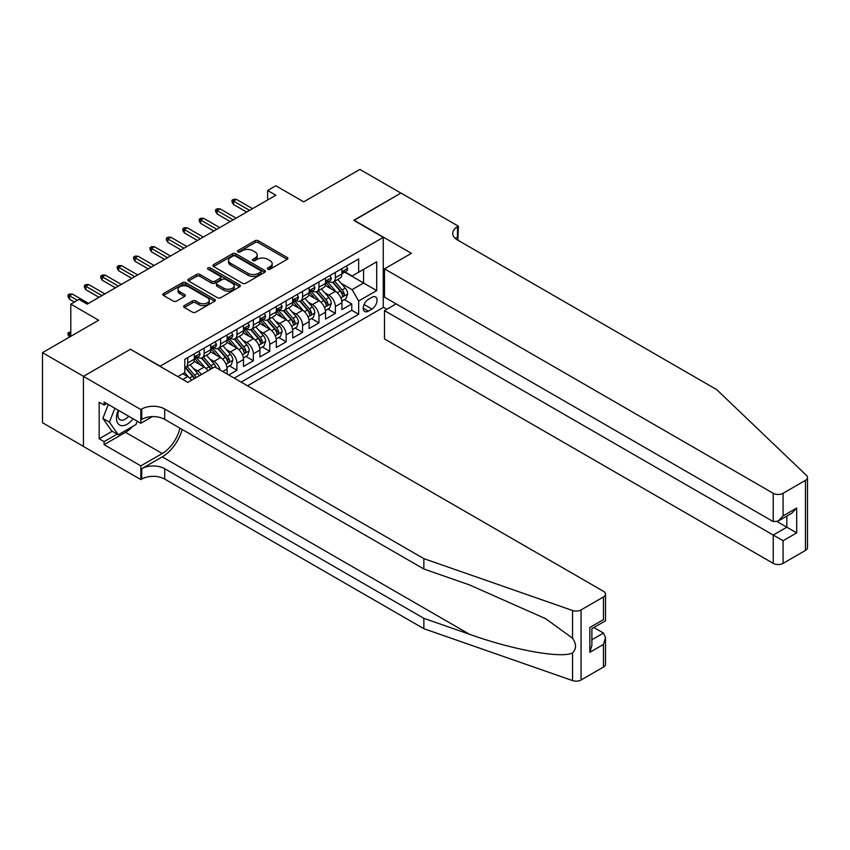 <?xml version="1.0" encoding="UTF-8"?>
<svg xmlns="http://www.w3.org/2000/svg" width="850" height="850" viewBox="0 0 850 850"><rect width="100%" height="100%" fill="white"/><g stroke="black" fill="none" stroke-linecap="round" stroke-linejoin="round"><path stroke-width="1.27" d="M267.835 269.206A1.594 0.924 0 0 0 270.087 269.206L287.194 259.335A2.274 1.317 0 0 0 287.863 258.4A2.274 1.317 0 0 0 287.194 257.476L258.219 240.741A2.274 1.317 0 0 0 254.989 240.741L237.883 250.623A1.594 0.924 0 0 0 237.426 251.271A1.594 0.924 0 0 0 237.883 251.919A1.594 0.924 0 0 0 240.146 251.919L242.356 250.644A7.289 4.207 0 0 1 252.663 250.644L255.074 252.036A7.289 4.207 0 0 1 257.21 255.011A7.289 4.207 0 0 1 255.074 257.986L252.864 259.261A1.594 0.924 0 0 0 252.397 259.909A1.594 0.924 0 0 0 252.864 260.567A1.594 0.924 0 0 0 255.117 260.567L257.327 259.282A7.289 4.207 0 0 1 267.633 259.282L270.045 260.684A7.289 4.207 0 0 1 272.181 263.659A7.289 4.207 0 0 1 270.045 266.634L267.835 267.909A1.594 0.924 0 0 0 267.368 268.558A1.594 0.924 0 0 0 267.835 269.206L267.835 267.909M184.312 305.628A2.274 1.317 0 0 0 183.653 306.553A2.274 1.317 0 0 0 184.312 307.487L192.451 312.173A2.274 1.317 0 0 0 195.67 312.173L214.667 301.208A2.274 1.317 0 0 0 215.326 300.284A2.274 1.317 0 0 0 214.667 299.349L185.683 282.614A2.274 1.317 0 0 0 182.463 282.614L163.466 293.59A2.274 1.317 0 0 0 162.796 294.514A2.274 1.317 0 0 0 163.466 295.449L173.283 301.112A2.274 1.317 0 0 0 176.502 301.112L184.641 296.416A2.274 1.317 0 0 0 185.3 295.492A2.274 1.317 0 0 0 184.641 294.557L179.764 291.752A6.088 3.517 0 0 1 177.979 289.266A6.088 3.517 0 0 1 181.741 286.014A6.088 3.517 0 0 1 188.381 286.779L207.464 297.787A6.088 3.517 0 0 1 209.238 300.284A6.088 3.517 0 0 1 205.488 303.524A6.088 3.517 0 0 1 198.847 302.77L195.67 300.932A2.274 1.317 0 0 0 192.451 300.932L184.312 305.628L184.312 307.487M130.666 349.392L160.193 366.148L383.265 237.363L353.738 220.32L400.892 193.088L359.89 169.416L303.705 201.854L275.825 185.757L267.623 190.485L275.825 195.224L87.199 304.13L78.997 299.391L70.794 304.13L70.794 336.324M130.666 349.106L83.502 376.337L42.5 352.654L98.674 320.227L70.794 304.13M242.516 283.273A2.274 1.317 0 0 0 245.735 283.273L264.733 272.297A2.274 1.317 0 0 0 265.402 271.373A2.274 1.317 0 0 0 264.733 270.438L235.758 253.704A2.274 1.317 0 0 0 232.539 253.704L213.541 264.679A2.274 1.317 0 0 0 212.872 265.604A2.274 1.317 0 0 0 213.541 266.539L242.516 283.273M208.622 269.556A1.594 0.924 0 0 1 210.237 269.779L210.237 267.888L239.7 284.899A2.274 1.317 0 0 1 240.369 285.823A2.274 1.317 0 0 1 239.7 286.758L220.702 297.723A2.274 1.317 0 0 1 217.483 297.723L188.498 280.989L188.498 279.129A2.274 1.317 0 0 0 187.829 280.064A2.274 1.317 0 0 0 188.498 280.989M188.498 279.129L196.626 274.433A2.274 1.317 0 0 1 199.856 274.433L211.607 281.223A2.274 1.317 0 0 0 214.827 281.223L220.214 278.109A2.274 1.317 0 0 0 220.883 277.174A2.274 1.317 0 0 0 220.214 276.25L207.984 269.184A1.594 0.924 0 0 1 207.517 268.536A1.594 0.924 0 0 1 208.494 267.686A1.594 0.924 0 0 1 210.237 267.888M83.427 446.367L42.5 422.737L42.5 352.654M228.746 374.956L236.948 370.228L229.489 365.914M226.27 349.573L230.393 351.953A9.276 5.355 60 0 1 236.948 363.311L243.514 359.529L243.514 366.435L253.353 360.761L245.894 356.447M242.675 340.106L246.798 342.476A9.276 5.355 60 0 1 253.353 353.844L259.919 350.051L259.919 356.968L269.758 351.284L262.289 346.981M259.08 330.629L263.192 333.009A9.276 5.355 60 0 1 269.758 344.377L276.314 340.584L276.314 347.501L286.163 341.817L278.694 337.503M275.474 321.162L279.597 323.542A9.276 5.355 60 0 1 286.163 334.9L292.719 331.118L292.719 338.024L302.558 332.35L295.099 328.036M291.879 311.695L296.002 314.064A9.276 5.355 60 0 1 302.558 325.433L309.124 321.64L309.124 328.557L318.962 322.873L311.504 318.569M308.284 302.217L312.407 304.598A9.276 5.355 60 0 1 318.962 315.966L325.529 312.173L325.529 319.09L335.368 313.406L335.368 306.489A9.276 5.355 -120 0 0 328.801 295.131L324.689 292.751M327.898 309.103L335.368 313.406M191.59 380.226A9.276 5.355 -120 0 0 187.744 376.571L182.824 373.734M207.984 370.749A9.276 5.355 -120 0 0 204.149 367.104L194.002 361.239M201.429 374.542A9.276 5.355 60 0 0 197.583 370.887L193.471 368.507M227.109 374.011L227.109 368.996A9.276 5.355 -120 0 0 220.554 357.627L210.407 351.772M220.161 370.005A9.276 5.355 60 0 0 213.988 361.42L209.865 359.04M243.514 359.529A9.276 5.355 -120 0 0 236.948 348.16L226.812 342.306M259.919 350.051A9.276 5.355 -120 0 0 253.353 338.693L243.206 332.839M276.314 340.584A9.276 5.355 -120 0 0 269.758 329.226L259.611 323.361M292.719 331.118A9.276 5.355 -120 0 0 286.163 319.749L276.016 313.894M309.124 321.64A9.276 5.355 -120 0 0 302.558 310.282L292.421 304.428M325.529 312.173A9.276 5.355 -120 0 0 318.962 300.815L308.816 294.95M371.939 297.309L368.337 299.391A7.193 4.154 120 0 0 363.641 305.724A7.193 4.154 120 0 0 364.735 311.493A7.193 4.154 120 0 0 368.337 311.132L371.939 309.049A7.193 4.154 120 0 0 376.646 302.717A7.193 4.154 120 0 0 375.541 296.947A7.193 4.154 120 0 0 371.939 297.309M247.531 385.804L383.265 307.445L383.265 237.363M241.134 382.107L358.658 314.256L358.658 300.996L352.102 289.638L341.094 283.284M177.82 376.614L184.79 372.598L184.79 359.337L358.658 258.952L358.658 272.212L376.699 261.8L376.699 290.583L358.658 300.996M197.498 357.202L197.583 357.255A9.276 5.355 60 0 0 202.226 357.712L208.781 353.919A9.276 5.355 -120 0 0 210.704 349.679L210.704 344.377M213.903 347.735L213.988 347.777A9.276 5.355 60 0 0 218.631 348.245L225.186 344.452A9.276 5.355 -120 0 0 227.109 340.202L227.109 334.9M230.308 338.257L230.393 338.311A9.276 5.355 60 0 0 235.025 338.767L241.591 334.985A9.276 5.355 -120 0 0 243.514 330.735L243.514 325.433M246.702 328.791L246.798 328.844A9.276 5.355 60 0 0 251.43 329.301L257.996 325.518A9.276 5.355 -120 0 0 259.919 321.268L259.919 315.966M263.107 319.324L263.192 319.377A9.276 5.355 60 0 0 267.835 319.834L274.391 316.041A9.276 5.355 -120 0 0 276.314 311.801L276.314 306.489M279.512 309.857L279.597 309.899A9.276 5.355 60 0 0 284.24 310.367L290.796 306.574A9.276 5.355 -120 0 0 292.719 302.324L292.719 297.022M295.917 300.379L296.002 300.433A9.276 5.355 60 0 0 300.645 300.889L307.201 297.107A9.276 5.355 -120 0 0 309.124 292.857L309.124 287.555M312.322 290.913L312.407 290.966A9.276 5.355 60 0 0 317.039 291.422L323.606 287.629A9.276 5.355 -120 0 0 325.529 283.39L325.529 278.088M234.249 378.133L351.772 310.282L351.772 303.939L341.923 309.623L341.923 302.706A9.276 5.355 -120 0 0 335.368 291.337L325.221 285.483M328.716 281.446L328.801 281.488A9.276 5.355 -120 0 0 333.444 281.956A9.276 5.355 -120 0 0 335.368 277.706L335.368 272.404M333.444 281.956L340.011 278.163A9.276 5.355 -120 0 0 341.923 273.913L341.923 268.611M187.744 357.627L187.744 362.929A9.276 5.355 60 0 1 185.821 367.179A9.276 5.355 60 0 1 184.79 367.561M185.821 367.179L192.387 363.396A9.276 5.355 -120 0 0 194.31 359.146L194.31 353.844M204.149 348.16L204.149 353.462A9.276 5.355 60 0 1 202.226 357.712M220.554 338.693L220.554 343.995A9.276 5.355 60 0 1 218.631 348.245M236.948 329.216L236.948 334.528A9.276 5.355 60 0 1 235.025 338.767M253.353 319.749L253.353 325.051A9.276 5.355 60 0 1 251.43 329.301M269.758 310.282L269.758 315.584A9.276 5.355 60 0 1 267.835 319.834M286.163 300.815L286.163 306.117A9.276 5.355 60 0 1 284.24 310.367M302.558 291.337L302.558 296.639A9.276 5.355 60 0 1 300.645 300.889M318.962 281.871L318.962 287.172A9.276 5.355 60 0 1 317.039 291.422M318.962 315.966L318.962 322.873M302.558 325.433L302.558 332.35M286.163 334.9L286.163 341.817M269.758 344.377L269.758 351.284M253.353 353.844L253.353 360.761M236.948 363.311L236.948 370.228M352.102 289.638L363.577 283.007L363.577 269.376L376.699 261.8M344.792 272.159L376.699 290.583M345.121 271.968L352.102 275.995L358.658 272.212M267.623 190.485L267.623 199.952M344.303 299.625L351.772 303.939M351.772 310.282L358.658 314.256M268.473 269.429L270.045 268.526A7.289 4.207 0 0 0 272.181 265.551L272.181 263.659M257.21 255.011L257.21 256.902A7.289 4.207 0 0 1 255.074 259.877L253.502 260.791M287.162 259.346L258.219 242.633A2.274 1.317 0 0 0 254.989 242.633L238.521 252.142M264.733 270.438L264.733 272.297L235.758 255.606A2.274 1.317 0 0 0 232.539 255.606L213.562 266.549L213.541 264.679M260.706 272.021A1.594 0.924 0 0 0 261.173 271.373A1.594 0.924 0 0 0 260.706 270.714L235.269 256.031A1.594 0.924 0 0 0 233.017 256.031L230.679 257.38A7.289 4.207 0 0 0 228.554 260.355A7.289 4.207 0 0 0 230.679 263.33L248.072 273.371A7.289 4.207 0 0 0 258.379 273.371L260.706 272.021L260.706 273.913A1.594 0.924 0 0 0 261.173 273.264L261.173 271.373M228.554 260.355L228.554 262.246A7.289 4.207 0 0 0 230.679 265.221L230.679 263.33M260.706 273.913L258.379 275.262A7.289 4.207 0 0 1 248.072 275.262L230.679 265.221M188.53 281.01L196.626 276.335L196.626 274.433M220.883 277.174L220.883 279.076A2.274 1.317 0 0 1 220.214 280.001L214.827 283.114A2.274 1.317 0 0 1 211.607 283.114L199.856 276.335A2.274 1.317 0 0 0 196.626 276.335M210.237 269.779L239.668 286.769M223.805 288.267A6.088 3.517 0 0 0 230.435 289.021A6.088 3.517 0 0 0 234.196 285.781A6.088 3.517 0 0 0 232.411 283.294L225.696 279.406A2.274 1.317 0 0 0 222.477 279.406L217.079 282.529A2.274 1.317 0 0 0 216.41 283.454A2.274 1.317 0 0 0 217.079 284.389L223.805 288.267L223.805 290.158A6.088 3.517 0 0 0 230.435 290.923A6.088 3.517 0 0 0 234.196 287.672L234.196 285.781M216.41 283.454L216.41 285.345A2.274 1.317 0 0 0 217.079 286.28L217.079 284.389M223.805 290.158L217.079 286.28M209.238 300.284L209.238 302.175A6.088 3.517 0 0 1 205.488 305.426A6.088 3.517 0 0 1 198.847 304.661L195.67 302.823A2.274 1.317 0 0 0 192.451 302.823L184.344 307.498M177.979 289.266L177.979 291.157A6.088 3.517 0 0 0 179.764 293.643L179.764 291.752M184.609 296.438L179.764 293.643M214.636 301.229L185.683 284.516A2.274 1.317 0 0 0 182.463 284.516L163.498 295.46M341.785 301.081L346.024 298.637L347.671 293.898A6.152 3.549 -120 0 0 345.27 288.129L337.779 279.448M336.281 291.943L327.717 282.019M331.404 289.053L326.432 283.294A14.726 8.5 -120 0 0 325.975 282.784M332.605 282.285L340.191 291.061A6.152 3.549 60 0 1 342.38 295.301C343.304 296.533 343.963 296.151 344.346 294.164A6.152 3.549 -120 0 0 342.157 289.924L334.666 281.244M333.051 282.147L341.201 291.571A3.134 1.806 60 0 1 341.987 292.793L344.346 294.164M342.38 295.301L342.826 296.023M346.269 266.103L347.671 268.515A6.152 3.549 60 0 1 346.396 271.235L343.283 273.041A6.152 3.549 -120 0 0 344.346 271.618L344.218 271.076M342.136 273.328L342.157 273.328A6.152 3.549 -120 0 0 343.283 273.041M343.559 271.161L344.346 271.618C343.963 270.693 343.304 271.076 342.38 272.754A6.152 3.549 60 0 1 341.923 273.636M249.581 210.375L233.506 201.089L233.506 204.499L232.029 202.13L232.029 200.239L233.506 201.089L236.459 199.389L252.535 208.664M233.506 204.499L246.627 212.075M232.029 200.239L233.676 199.293L236.459 199.389M118.267 410.231A15.077 8.702 120 0 0 121.805 425.68A15.077 8.702 120 0 0 133.057 418.763M118.777 410.518A10.328 5.961 120 0 0 120.031 419.762A10.328 5.961 120 0 0 121.55 420.229A10.328 5.961 120 0 0 128.669 416.234M137.286 421.207L135.989 424.533L118.277 434.764L111.722 430.971L102.871 418.381L108.269 404.451M118.277 434.764L109.427 422.163L114.824 408.244M102.871 418.381L109.427 422.163M396.142 303.886L384.487 310.611L384.487 338.927L773.234 563.369L773.234 535.054L786.845 527.191L786.845 516.099M384.487 310.611L783.073 540.727L783.073 563.369L805.46 550.439L805.46 480.356A6.959 4.016 0 0 0 807.5 477.519A6.959 4.016 0 0 0 806.501 475.437L716.646 389.587L457.481 239.966A16.235 9.371 180 0 1 452.731 233.336A16.235 9.371 180 0 1 457.481 226.706L458.384 226.185L400.977 193.046L353.983 220.458M353.983 220.171L411.389 253.321L384.487 268.855L773.234 493.287A6.959 4.016 0 0 0 783.073 493.287L805.46 480.356M458.384 226.185L457.895 240.199M383.265 307.158L386.867 309.241M384.487 268.855L384.487 297.16L773.234 521.602L773.234 493.287M807.5 477.519L807.5 547.602A6.959 4.016 180 0 1 805.46 550.439M783.073 563.369A6.959 4.016 180 0 1 773.234 563.369M455.441 238.521A16.235 9.371 180 0 1 457.481 237.076L457.481 226.706M777.166 521.602L796.684 532.876L783.073 540.727M783.073 493.287L783.073 515.918L778.154 521.114L773.234 521.602M783.073 515.918L796.684 508.056L791.764 513.251L778.154 521.114M603.468 667.059L603.468 644.428L605.508 637.564L605.508 664.222A6.959 4.016 180 0 1 603.468 667.059L581.071 679.989A6.959 4.016 180 0 1 572.56 680.584L423.853 628.702L423.853 618.332L164.698 468.711A16.235 9.371 -0 0 0 141.738 468.711L162.233 456.875A30.218 17.446 120 0 0 182.197 429.473M423.853 618.332L469.455 634.249C513.028 649.952 561.722 658.75 572.56 652.874C576.502 648.826 576.502 643.939 572.56 638.222L545.806 618.768L469.455 584.906L423.853 569.001L164.698 419.369A16.235 9.371 -0 0 0 141.738 419.369L141.738 409.009L140.834 409.53L83.427 376.38L130.422 349.254L187.829 382.394L214.731 366.86L603.468 591.303A6.959 4.016 -0 0 1 605.508 594.139A6.959 4.016 -0 0 1 603.468 596.976L581.071 609.907L581.071 679.989M423.853 628.702L164.698 479.081A16.235 9.371 -0 0 0 141.738 479.081L140.834 479.602L83.427 446.462L83.427 376.38M423.853 569.001L423.853 558.631L164.698 409.009A16.235 9.371 -0 0 0 141.738 409.009M572.56 638.222L572.56 610.502L423.853 558.631M132.727 426.424A26.095 15.066 -60 0 1 125.492 432.299L104.093 444.656L104.093 441.628L117.13 434.095M106.718 403.559L104.093 405.078L99.174 402.231L99.174 438.791L104.093 441.628M104.093 405.078L104.093 402.039L140.834 423.257L140.834 409.53M140.834 479.602L140.834 465.874L162.233 453.517A26.095 15.066 120 0 0 179.903 428.156M104.093 444.656L140.834 465.874M593.852 627.513L603.468 633.059L605.508 637.564M152.288 416.649L140.834 423.257M572.56 610.502A6.959 4.016 -0 0 0 581.071 609.907M99.174 438.791L112.211 431.258M603.468 644.428L589.847 652.29L591.887 645.426L591.887 628.649L605.508 620.787L605.508 594.139M589.847 652.29L589.847 627.47C592.503 629.011 592.503 629.011 589.847 627.47L603.468 619.618C606.124 621.148 606.124 621.148 603.468 619.618L603.468 596.976M325.391 310.547L329.63 308.104L331.266 303.365A6.152 3.549 -120 0 0 328.876 297.596L321.374 288.915M319.876 301.41L311.312 291.497M314.999 298.52L310.027 292.772A14.726 8.5 -120 0 0 309.57 292.251M316.211 291.752L323.786 300.528A6.152 3.549 60 0 1 325.975 304.767C326.899 306 327.558 305.628 327.951 303.631A6.152 3.549 -120 0 0 325.752 299.391L318.261 290.721M316.657 291.614L324.796 301.038A3.134 1.806 60 0 1 325.582 302.271L327.951 303.631M325.975 304.767L326.421 305.49M308.986 320.025L313.225 317.571L314.861 312.842A6.152 3.549 -120 0 0 312.471 307.062L304.969 298.392M303.471 310.877L294.908 300.964M298.594 307.998L293.632 302.239A14.726 8.5 -120 0 0 293.176 301.729M299.806 301.229L307.381 310.006A6.152 3.549 60 0 1 309.581 314.234C310.494 315.478 311.153 315.095 311.546 313.098A6.152 3.549 -120 0 0 309.358 308.869L301.856 300.188M300.252 301.081L308.391 310.516A3.134 1.806 60 0 1 309.188 311.737L311.546 313.098M309.581 314.234L310.027 314.967M292.581 329.492L296.82 327.048L298.456 322.309A6.152 3.549 -120 0 0 296.066 316.54L288.575 307.859M287.066 320.354L278.502 310.431M282.2 317.464L277.228 311.706A14.726 8.5 -120 0 0 276.771 311.196M283.401 310.696L290.987 319.473A6.152 3.549 60 0 1 293.176 323.701C294.1 324.944 294.748 324.562 295.141 322.575A6.152 3.549 -120 0 0 292.953 318.336L285.451 309.655M283.847 310.547L291.996 319.983A3.134 1.806 60 0 1 292.783 321.204L295.141 322.575M293.176 323.701L293.622 324.434M276.176 338.959L280.415 336.515L282.062 331.776A6.152 3.549 -120 0 0 279.661 326.007L272.17 317.326M270.672 329.821L262.098 319.908M265.795 326.931L260.822 321.172A14.726 8.5 -120 0 0 260.366 320.663M266.996 320.163L274.582 328.939A6.152 3.549 60 0 1 276.771 333.179C277.695 334.411 278.354 334.029 278.736 332.042A6.152 3.549 -120 0 0 276.547 327.803L269.057 319.132M267.442 320.025L275.591 329.449A3.134 1.806 60 0 1 276.377 330.682L278.736 332.042M276.771 333.179L277.217 333.901M329.874 275.57L331.266 277.993A6.152 3.549 60 0 1 329.991 280.712L326.878 282.508A6.152 3.549 -120 0 0 327.951 281.095L327.813 280.543M325.731 282.795L325.752 282.795A6.152 3.549 -120 0 0 326.878 282.508M327.154 280.638L327.951 281.095C327.558 280.171 326.899 280.543 325.975 282.232A6.152 3.549 60 0 1 325.529 283.103M233.176 219.842L217.101 210.566L217.101 213.977L215.624 211.607L215.624 209.706L217.101 210.566L220.054 208.856L236.13 218.142M217.101 213.977L230.222 221.553M215.624 209.706L217.271 208.76L220.054 208.856M313.469 285.047L314.861 287.459A6.152 3.549 60 0 1 313.586 290.179L310.473 291.975A6.152 3.549 -120 0 0 311.546 290.562L311.419 290.02M309.326 292.262L309.358 292.262A6.152 3.549 -120 0 0 310.473 291.975M310.749 290.105L311.546 290.562C311.153 289.638 310.505 290.009 309.581 291.699A6.152 3.549 60 0 1 309.124 292.57M216.771 229.309L200.706 220.033L200.706 223.444L199.229 221.074L199.229 219.183L200.706 220.033L203.649 218.333L219.725 227.609M200.706 223.444L213.828 231.019M199.229 219.183L200.866 218.238L203.649 218.333M297.064 294.514L298.456 296.926A6.152 3.549 60 0 1 297.192 299.646L294.068 301.442A6.152 3.549 -120 0 0 295.141 300.029L295.014 299.487M292.921 301.739L292.953 301.739A6.152 3.549 -120 0 0 294.068 301.442M294.344 299.572L295.141 300.029C294.759 299.104 294.1 299.487 293.176 301.166A6.152 3.549 60 0 1 292.719 302.047M200.377 238.786L184.301 229.5L184.301 232.911L182.824 230.541L182.824 228.65L184.301 229.5L187.255 227.8L203.331 237.076M184.301 232.911L197.423 240.486M182.824 228.65L184.461 227.704L187.255 227.8M280.659 303.981L282.062 306.393A6.152 3.549 60 0 1 280.787 309.113L277.674 310.919A6.152 3.549 -120 0 0 278.736 309.506L278.609 308.954M276.526 311.206L276.547 311.206A6.152 3.549 -120 0 0 277.674 310.919M277.95 309.039L278.736 309.506C278.354 308.571 277.695 308.954 276.771 310.632A6.152 3.549 60 0 1 276.314 311.514M183.972 248.253L167.896 238.977L167.896 242.377L166.419 240.019L166.419 238.117L167.896 238.977L170.85 237.267L186.926 246.553M167.896 242.377L181.018 249.953M166.419 238.117L168.066 237.171L170.85 237.267M259.781 348.426L264.021 345.982L265.657 341.243A6.152 3.549 -120 0 0 263.266 335.474L255.765 326.804M254.267 339.288L245.703 329.375M249.39 336.398L244.417 330.65A14.726 8.5 -120 0 0 243.961 330.129M250.601 329.63L258.177 338.406A6.152 3.549 60 0 1 260.366 342.646C261.29 343.878 261.949 343.506 262.331 341.509A6.152 3.549 -120 0 0 260.142 337.28L252.652 328.599M251.037 329.492L259.186 338.927A3.134 1.806 60 0 1 259.973 340.149L262.331 341.509M260.366 342.646L260.812 343.379M264.265 313.448L265.657 315.871A6.152 3.549 60 0 1 264.382 318.591L261.269 320.386A6.152 3.549 -120 0 0 262.331 318.973L262.204 318.421M260.121 320.673L260.142 320.673A6.152 3.549 -120 0 0 261.269 320.386M261.545 318.516L262.331 318.973C261.949 318.049 261.29 318.421 260.366 320.11A6.152 3.549 60 0 1 259.919 320.981M167.567 257.72L151.491 248.444L151.491 251.855L150.014 249.486L150.014 247.594L151.491 248.444L154.445 246.734L170.521 256.02M151.491 251.855L164.613 259.431M150.014 247.594L151.661 246.638L154.445 246.734M243.376 357.903L247.616 355.449L249.252 350.721A6.152 3.549 -120 0 0 246.861 344.941L239.36 336.271M237.862 348.766L229.298 338.842M232.985 345.876L228.012 340.117A14.726 8.5 -120 0 0 227.556 339.607M234.196 339.108L241.772 347.884A6.152 3.549 60 0 1 243.961 352.112C244.885 353.356 245.544 352.973 245.937 350.976A6.152 3.549 -120 0 0 243.738 346.747L236.247 338.066M234.643 338.959L242.781 348.394A3.134 1.806 60 0 1 243.578 349.616L245.937 350.976M243.961 352.112L244.417 352.846M247.86 322.926L249.252 325.337A6.152 3.549 60 0 1 247.977 328.058L244.864 329.853A6.152 3.549 -120 0 0 245.937 328.44L245.809 327.898M243.716 330.14L243.738 330.14A6.152 3.549 -120 0 0 244.864 329.853M245.14 327.983L245.937 328.44C245.544 327.516 244.896 327.898 243.961 329.577A6.152 3.549 60 0 1 243.514 330.448M151.162 267.197L135.097 257.911L135.097 261.322L133.62 258.952L133.62 257.061L135.097 257.911L138.04 256.211L154.116 265.487M135.097 261.322L148.219 268.898M133.62 257.061L135.256 256.116L138.04 256.211M226.971 367.37L231.211 364.926L232.847 360.188A6.152 3.549 -120 0 0 230.456 354.418L222.966 345.737M221.457 358.233L212.893 348.309M216.591 355.342L211.618 349.584A14.726 8.5 -120 0 0 211.161 349.074M217.791 348.574L225.367 357.351A6.152 3.549 60 0 1 227.566 361.59C228.491 362.822 229.139 362.44 229.532 360.453A6.152 3.549 -120 0 0 227.343 356.214L219.842 347.533M218.238 348.436L226.387 357.861A3.134 1.806 60 0 1 227.173 359.082L229.532 360.453M227.566 361.59L228.012 362.312M231.455 332.392L232.847 334.804A6.152 3.549 60 0 1 231.583 337.524L228.459 339.331A6.152 3.549 -120 0 0 229.532 337.907L229.404 337.365M227.311 339.618L227.343 339.618A6.152 3.549 -120 0 0 228.459 339.331M228.735 337.45L229.532 337.907C229.149 336.983 228.491 337.365 227.566 339.044A6.152 3.549 60 0 1 227.109 339.926M134.768 276.664L118.692 267.378L118.692 270.789L117.215 268.419L117.215 266.528L118.692 267.378L121.646 265.678L137.721 274.954M118.692 270.789L131.814 278.364M117.215 266.528L118.851 265.582L121.646 265.678M216.123 367.668A6.152 3.549 -120 0 0 214.051 363.885L206.561 355.204M205.062 367.699L196.488 357.786M200.186 364.809L195.213 359.061A14.726 8.5 -120 0 0 194.756 358.541M212.511 368.146A6.152 3.549 -120 0 0 210.938 365.681L203.447 357.011M201.833 357.903L209.982 367.328A3.134 1.806 60 0 1 210.768 368.56L211.278 368.858M201.386 358.041L208.972 366.817A6.152 3.549 60 0 1 210.545 369.283M215.05 341.859L216.452 344.282A6.152 3.549 60 0 1 215.178 347.002L212.054 348.797A6.152 3.549 -120 0 0 213.127 347.384L212.999 346.832M210.917 349.084L210.938 349.084A6.152 3.549 -120 0 0 212.054 348.797M212.341 346.928L213.127 347.384C212.744 346.449 212.086 346.832 211.161 348.521A6.152 3.549 60 0 1 210.704 349.392M118.363 286.131L102.287 276.856L102.287 280.266L100.81 277.897L100.81 275.995L102.287 276.856L105.241 275.145L121.316 284.431M102.287 280.266L115.409 287.842M100.81 275.995L102.446 275.049L105.241 275.145M199.229 375.817A6.152 3.549 -120 0 0 197.646 373.352L190.156 364.682M188.657 377.166L184.737 372.629M183.781 374.287L183.143 373.543M196.106 377.612A6.152 3.549 -120 0 0 194.533 375.158L187.042 366.478M185.428 367.37L193.577 376.805A3.134 1.806 60 0 1 194.363 378.027L194.884 378.324M184.981 367.519L192.567 376.295A6.152 3.549 60 0 1 194.14 378.749M198.656 351.337L200.048 353.749A6.152 3.549 60 0 1 198.773 356.469L195.659 358.264A6.152 3.549 -120 0 0 196.722 356.851L196.594 356.309M194.512 358.551L194.533 358.551A6.152 3.549 -120 0 0 195.659 358.264M195.936 356.394L196.722 356.851C196.339 355.927 195.681 356.299 194.756 357.988A6.152 3.549 60 0 1 194.31 358.859M101.957 295.598L85.882 286.322L85.882 289.733L84.405 287.364L84.405 285.473L85.882 286.322L88.836 284.623L104.911 293.898M85.882 289.733L99.004 297.309M84.405 285.473L86.052 284.527L88.836 284.623M70.794 332.913L69.477 333.668L70.794 334.433M68.011 332.817L69.477 333.668L69.477 337.078L68.011 334.709L68.011 332.817L70.794 331.914M77.35 300.337L69.477 295.789L69.477 299.2L68.011 296.831L68.011 294.939L69.477 295.789L72.431 294.089L88.506 303.365M69.477 299.2L74.407 302.037M68.011 294.939L69.647 293.994L72.431 294.089M182.739 379.461L187.744 376.571M197.583 370.887L204.149 367.104M213.988 361.42L220.554 357.627M230.393 351.953L236.948 348.16M246.798 342.476L253.353 338.693M263.192 333.009L269.758 329.226M279.597 323.542L286.163 319.749M296.002 314.064L302.558 310.282M312.407 304.598L318.962 300.815M328.801 295.131L335.368 291.337M335.368 277.706L341.923 273.913M187.744 362.929L194.31 359.146M204.149 353.462L210.704 349.679M220.554 343.995L227.109 340.202M236.948 334.528L243.514 330.735M253.353 325.051L259.919 321.268M269.758 315.584L276.314 311.801M286.163 306.117L292.719 302.324M302.558 296.639L309.124 292.857M318.962 287.172L325.529 283.39M335.368 306.489L341.923 302.706M222.764 371.503L227.109 368.996M364.076 304.513L371.939 309.049M363.248 308.199L368.337 311.132M270.045 268.526L270.045 266.634M252.864 260.567L252.864 259.261M255.074 259.877L255.074 257.986M237.883 251.919L237.883 250.623M254.989 242.633L254.989 240.741M258.219 242.633L258.219 240.741M287.194 259.335L287.194 257.476M232.539 255.606L232.539 253.704M235.758 255.606L235.758 253.704M248.072 275.262L248.072 273.371M258.379 275.262L258.379 273.371M199.856 276.335L199.856 274.433M211.607 283.114L211.607 281.223M214.827 283.114L214.827 281.223M220.214 280.001L220.214 278.109M239.7 286.758L239.7 284.899M192.451 302.823L192.451 300.932M195.67 302.823L195.67 300.932M198.847 304.661L198.847 302.77M184.641 296.416L184.641 294.557M163.466 295.449L163.466 293.59M182.463 284.516L182.463 282.614M185.683 284.516L185.683 282.614M214.667 301.208L214.667 299.349M340.85 297.925L347.629 294.015M342.157 289.924L345.27 288.129M337.259 292.751L340.191 291.061M347.629 268.451L341.923 271.734M796.684 508.056L796.684 532.876M469.455 634.249L162.233 456.875M164.698 419.369L164.698 409.009M164.698 468.711L164.698 479.081M572.56 680.584L572.56 652.874M141.738 468.711L141.738 479.081M125.492 432.299L162.233 453.517M591.887 639.742L603.468 633.059M324.445 307.402L331.224 303.482M325.752 299.391L328.876 297.596M320.854 302.228L323.786 300.528M308.051 316.869L314.819 312.959M309.358 308.869L312.471 307.062M304.449 311.695L307.381 310.006M291.646 326.336L298.424 322.426M292.953 318.336L296.066 316.54M288.054 321.162L290.987 319.473M275.241 335.803L282.019 331.893M276.547 327.803L279.661 326.007M271.649 330.639L274.582 328.939M331.224 277.918L325.529 281.212M314.819 287.385L309.124 290.679M298.424 296.862L292.719 300.146M282.019 306.329L276.314 309.623M258.836 345.281L265.614 341.371M260.142 337.28L263.266 335.474M255.244 340.106L258.177 338.406M265.614 315.796L259.919 319.09M242.441 354.748L249.209 350.837M243.738 346.747L246.861 344.941M238.839 349.573L241.772 347.884M249.209 325.263L243.514 328.557M226.036 364.214L232.815 360.304M227.343 356.214L230.456 354.418M222.445 359.04L225.367 357.351M232.815 334.741L227.109 338.024M210.938 365.681L214.051 363.885M206.04 368.517L208.972 366.817M216.41 344.207L210.704 347.501M194.533 375.158L197.646 373.352M189.635 377.984L192.567 376.295M200.005 353.674L194.31 356.968"/></g></svg>
